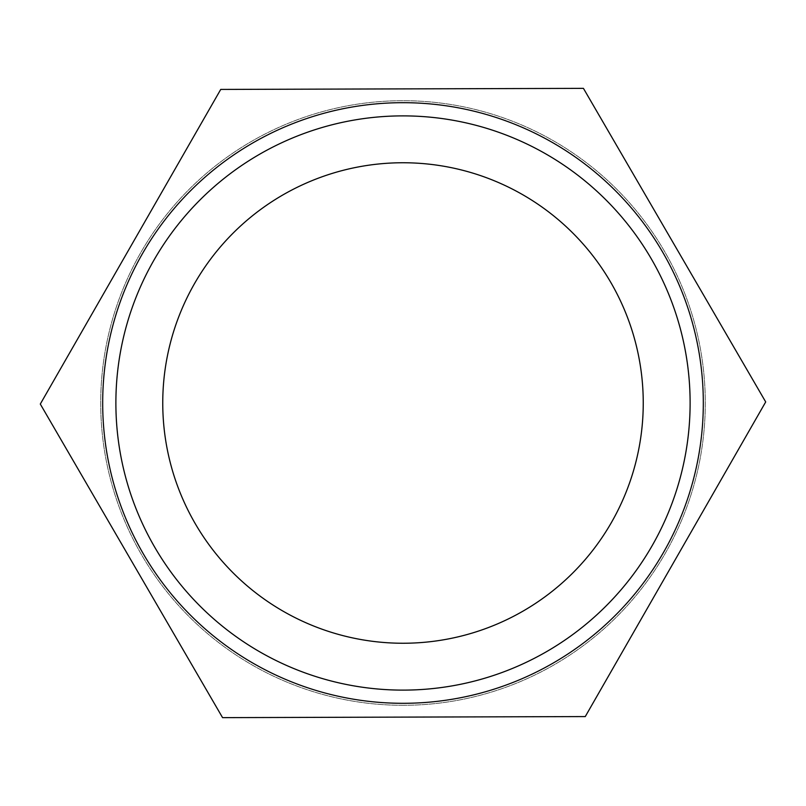 <?xml version="1.0" encoding="UTF-8"?>
<svg xmlns="http://www.w3.org/2000/svg" width="806" height="806" viewBox="0 0 806 806"><rect width="100%" height="100%" fill="white"/><g stroke="black" fill="none" stroke-linecap="round" stroke-linejoin="round"><path stroke-width="0.6" stroke-dasharray="4.03 3.02" d="M765.7 401.942L583.433 88.358L220.733 89.426L40.3 404.058L222.567 717.642L585.267 716.574L765.7 401.942L583.433 88.358L220.733 89.426L40.3 404.058L222.567 717.642L585.267 716.574L765.7 401.942L583.433 88.358L220.733 89.426L40.3 404.058L222.567 717.642L585.267 716.574L765.7 401.942M403 703.306A300.306 300.306 0 0 0 663.076 252.842A300.306 300.306 0 0 0 142.924 252.842A300.306 300.306 0 0 0 403 703.306A300.306 300.306 0 0 1 142.924 252.842A300.306 300.306 0 0 1 663.076 252.842A300.306 300.306 0 0 1 403 703.306A300.306 300.306 0 0 0 663.076 252.842A300.306 300.306 0 0 0 142.924 252.842A300.306 300.306 0 0 0 403 703.306A300.306 300.306 0 0 0 663.076 252.842A300.306 300.306 0 0 0 142.924 252.842A300.306 300.306 0 0 0 403 703.306A300.306 300.306 0 0 0 663.076 252.842A300.306 300.306 0 0 0 142.924 252.842A300.306 300.306 0 0 0 403 703.306M403 690.117A287.117 287.117 0 0 0 651.651 259.441A287.117 287.117 0 0 0 154.349 259.441A287.117 287.117 0 0 0 403 690.117M403 643.248A240.248 240.248 0 0 0 643.248 403A240.248 240.248 0 0 0 403 162.752A240.248 240.248 0 0 0 162.752 403A240.248 240.248 0 0 0 403 643.248M403 705.3A302.3 302.3 0 0 0 664.799 251.855A302.3 302.3 0 0 0 141.201 251.855A302.3 302.3 0 0 0 403 705.3A302.3 302.3 0 0 0 664.799 251.855A302.3 302.3 0 0 0 141.201 251.855A302.3 302.3 0 0 0 403 705.3"/><path stroke-width="1.21" d="M220.733 89.426L583.433 88.358L765.7 401.942L585.267 716.574L222.567 717.642L40.3 404.058L220.733 89.426M403 703.306A300.306 300.306 0 0 0 663.076 252.842A300.306 300.306 0 0 0 142.924 252.842A300.306 300.306 0 0 0 403 703.306M403 690.117A287.117 287.117 0 0 1 154.349 259.441A287.117 287.117 0 0 1 651.651 259.441A287.117 287.117 0 0 1 403 690.117M403 643.248A240.248 240.248 0 0 0 643.248 403A240.248 240.248 0 0 0 403 162.752A240.248 240.248 0 0 0 162.752 403A240.248 240.248 0 0 0 403 643.248"/></g></svg>
